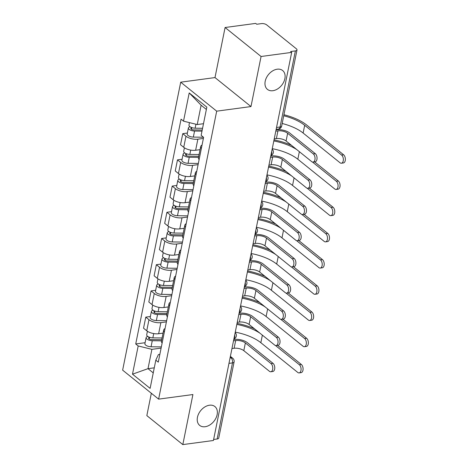 <?xml version="1.0" encoding="UTF-8"?>
<svg xmlns="http://www.w3.org/2000/svg" width="468" height="468" viewBox="0 0 468 468"><rect width="100%" height="100%" fill="white"/><g stroke="black" fill="none" stroke-linecap="round" stroke-linejoin="round"><path stroke-width="0.7" d="M209.459 405.224A12.109 8.5 -51.1 0 1 214.888 406.546A12.109 8.5 -51.1 0 1 215.959 418.088A12.109 8.5 -51.1 0 1 205.119 426.728A12.109 8.5 -51.1 0 1 199.696 425.406A12.109 8.5 -51.1 0 1 198.625 413.864A12.109 8.5 -51.1 0 1 209.459 405.224M277.214 69.206A12.109 8.5 -51.1 0 1 282.637 70.528A12.109 8.5 -51.1 0 1 283.707 82.07A12.109 8.5 -51.1 0 1 272.873 90.71A12.109 8.5 -51.1 0 1 267.444 89.388A12.109 8.5 -51.1 0 1 266.374 77.846A12.109 8.5 -51.1 0 1 277.214 69.206M151.339 393.266L146.835 415.613L182.818 444.6L213.42 440.493L291.675 52.387L261.074 56.493L225.09 27.507L214.993 77.577L180.706 82.181L122.639 370.147L158.623 399.134L216.69 111.168L250.977 106.564L261.074 56.493M225.09 27.507L255.692 23.4L256.739 24.242L261.507 23.605A3.785 1.603 11.4 0 1 266.678 24.88L296.367 48.801A3.785 1.603 11.4 0 1 296.999 49.959L281.654 126.067A3.785 1.603 -168.6 0 1 280.045 127.009L295.39 50.901A3.785 1.603 11.4 0 0 296.999 49.959M182.818 444.6L192.915 394.536L158.623 399.134M228.969 363.367L232.479 362.899A3.785 1.603 -168.6 0 0 234.094 361.957L218.743 438.066A3.785 1.603 -168.6 0 1 217.134 439.007L232.479 362.899A3.785 2.164 -97.6 0 0 231.057 357.85L230.215 357.172M213.619 439.475L217.134 439.007M295.39 50.901L290.622 51.544L291.675 52.387M203.387 138.429L197.865 139.172A8.705 3.685 -168.6 0 1 185.971 136.235L182.772 133.655L180.531 144.741L183.731 147.321A8.705 3.685 11.4 0 0 195.63 150.257L200.041 149.666M201.357 148.514A8.705 3.685 -168.6 0 1 200.667 146.578A8.705 3.685 -168.6 0 1 202.053 145.062M187.375 133.035L182.772 133.655M200.667 146.578L198.432 157.663A8.705 3.685 11.4 0 0 199.116 159.6M198.104 164.637L192.582 165.379A8.705 3.685 -168.6 0 1 180.683 162.443L177.483 159.863L175.248 170.955L178.448 173.529A8.705 3.685 11.4 0 0 190.347 176.471L194.758 175.874M196.069 174.722A8.705 3.685 -168.6 0 1 195.378 172.786A8.705 3.685 -168.6 0 1 196.765 171.27M182.087 159.249L177.483 159.863M195.378 172.786L193.144 183.877A8.705 3.685 11.4 0 0 193.834 185.814M192.816 190.85L187.299 191.587A8.705 3.685 -168.6 0 1 175.401 188.651L172.201 186.077L169.966 197.163L173.166 199.742A8.705 3.685 11.4 0 0 185.065 202.679L189.476 202.088M190.786 200.93A8.705 3.685 -168.6 0 1 190.096 198.999A8.705 3.685 -168.6 0 1 191.482 197.478M176.805 185.457L172.201 186.077M190.096 198.999L187.861 210.085A8.705 3.685 11.4 0 0 188.551 212.022M187.533 217.058L182.011 217.801A8.705 3.685 -168.6 0 1 170.112 214.859L166.912 212.285L164.677 223.371L167.877 225.95A8.705 3.685 11.4 0 0 179.776 228.887L184.187 228.296M185.498 227.144A8.705 3.685 -168.6 0 1 184.813 225.207A8.705 3.685 -168.6 0 1 186.194 223.686M171.516 211.665L166.912 212.285M184.813 225.207L182.578 236.293A8.705 3.685 11.4 0 0 183.263 238.23M182.251 243.266L176.728 244.009A8.705 3.685 -168.6 0 1 164.83 241.073L161.63 238.493L159.395 249.584L162.595 252.158A8.705 3.685 11.4 0 0 174.494 255.095L178.905 254.504M180.215 253.352A8.705 3.685 -168.6 0 1 179.525 251.415A8.705 3.685 -168.6 0 1 180.911 249.9M166.234 237.873L161.63 238.493M179.525 251.415L177.29 262.507A8.705 3.685 11.4 0 0 177.98 264.438M176.962 269.474L171.446 270.217A8.705 3.685 -168.6 0 1 159.547 267.281L156.347 264.701L154.107 275.792L157.306 278.366A8.705 3.685 11.4 0 0 169.205 281.309L173.616 280.712M174.933 279.56A8.705 3.685 -168.6 0 1 174.242 277.623A8.705 3.685 -168.6 0 1 175.629 276.108M160.951 264.087L156.347 264.701M174.242 277.623L172.008 288.715A8.705 3.685 11.4 0 0 172.692 290.651M171.68 295.688L166.158 296.425A8.705 3.685 -168.6 0 1 154.259 293.489L151.059 290.915L148.824 302L152.024 304.58A8.705 3.685 11.4 0 0 163.923 307.517L168.334 306.926M169.644 305.768A8.705 3.685 -168.6 0 1 168.96 303.837A8.705 3.685 -168.6 0 1 170.34 302.316M155.663 290.295L151.059 290.915M168.96 303.837L166.719 314.923A8.705 3.685 11.4 0 0 167.409 316.859M166.392 321.896L160.875 322.639A8.705 3.685 -168.6 0 1 148.976 319.702L145.776 317.123L143.541 328.208L146.741 330.788A8.705 3.685 11.4 0 0 158.64 333.725L163.051 333.134M164.362 331.982A8.705 3.685 -168.6 0 1 163.671 330.045A8.705 3.685 -168.6 0 1 165.058 328.53M150.38 316.503L145.776 317.123M163.671 330.045L161.437 341.131A8.705 3.685 11.4 0 0 162.127 343.067M206.365 109.448L201.123 105.224L197.227 124.546L203.492 123.704M197.227 124.546L183.514 121.159L189.207 92.933L206.833 107.131L201.141 135.357L203.603 137.346L158.278 362.144L155.815 360.155L150.123 388.381L132.497 374.184L138.189 345.957L151.901 349.344L148.005 368.661L153.247 372.891M183.514 121.159L181.052 119.176L135.726 343.974L138.189 345.957M180.706 82.181L216.69 111.168M214.993 77.577L250.977 106.564M154.27 367.825L148.005 368.661L132.497 374.184M161.109 348.104L151.901 349.344M155.815 360.155L158.4 354.58L159.84 354.387M145.092 342.716L135.726 343.974M189.207 92.933L201.123 105.224M276.056 129.835L276.582 129.765A9.553 4.048 -168.6 0 1 289.645 132.988L315.297 153.65A4.352 2.492 82.4 0 1 317.047 158.354A4.352 2.492 82.4 0 1 315.093 161.829L313.098 162.098A4.352 2.492 -97.6 0 0 315.052 158.623A4.352 2.492 -97.6 0 0 313.297 153.919L287.644 133.257A7.096 3.007 11.4 0 0 277.945 130.859L275.792 131.151M287.644 133.257L286.088 140.985L311.735 161.647A4.352 2.492 -97.6 0 0 313.098 162.098M286.088 140.985A7.096 3.007 11.4 0 0 276.389 138.587L274.23 138.879M283.941 114.73A36.516 15.467 -168.6 0 1 306.675 125.032L343.606 154.779A4.352 2.492 82.4 0 1 345.361 159.483A4.352 2.492 82.4 0 1 343.407 162.958L341.406 163.227A4.352 2.492 -97.6 0 0 343.36 159.752A4.352 2.492 -97.6 0 0 341.605 155.048L304.68 125.301A34.053 14.426 11.4 0 0 283.731 115.76M282.175 123.488A34.053 14.426 11.4 0 1 303.118 133.029L340.049 162.776A4.352 2.492 -97.6 0 0 341.406 163.227M202.568 128.291L195.133 128.191A4.733 2.001 -168.6 0 1 188.978 125.085L189.47 122.628M202.217 130.028L193.764 129.917A2.27 0.959 -168.6 0 1 190.809 128.425A2.27 0.959 -168.6 0 1 191.781 127.858L191.827 127.606M201.989 131.145L194.553 131.046A4.733 2.001 -168.6 0 1 188.399 127.939A4.733 2.001 -168.6 0 1 190.143 126.805M203.463 137.229L193.337 137.095A4.733 2.001 -168.6 0 1 187.182 133.988L188.399 127.939M191.482 129.32L191.781 127.858L191.114 127.325M270.773 156.043L271.3 155.973A9.553 4.048 -168.6 0 1 284.363 159.196L310.009 179.858A4.352 2.492 82.4 0 1 311.764 184.562A4.352 2.492 82.4 0 1 309.81 188.037L307.809 188.306A4.352 2.492 -97.6 0 0 309.763 184.831A4.352 2.492 -97.6 0 0 308.008 180.127L282.362 159.465A7.096 3.007 11.4 0 0 272.663 157.072L270.504 157.359M282.362 159.465L280.806 167.193L306.452 187.855A4.352 2.492 -97.6 0 0 307.809 188.306M280.806 167.193A7.096 3.007 11.4 0 0 271.101 164.8L268.948 165.087M265.485 182.251L266.011 182.181A9.553 4.048 -168.6 0 1 279.074 185.404L304.726 206.072A4.352 2.492 82.4 0 1 306.481 210.77A4.352 2.492 82.4 0 1 304.528 214.245L302.527 214.514A4.352 2.492 -97.6 0 0 304.481 211.039A4.352 2.492 -97.6 0 0 302.726 206.341L277.079 185.673A7.096 3.007 11.4 0 0 267.374 183.28L265.221 183.567M277.079 185.673L275.517 193.401L301.17 214.069A4.352 2.492 -97.6 0 0 302.527 214.514M275.517 193.401A7.096 3.007 11.4 0 0 265.818 191.008L263.665 191.295M314.613 161.893L338.317 180.987A4.352 2.492 82.4 0 1 340.072 185.691A4.352 2.492 82.4 0 1 338.118 189.166L336.123 189.435A4.352 2.492 -97.6 0 0 338.077 185.96A4.352 2.492 -97.6 0 0 336.322 181.256L312.472 162.045M272.259 148.666A34.053 14.426 11.4 0 1 297.835 159.237L334.76 188.984A4.352 2.492 -97.6 0 0 336.123 189.435M199.064 154.522L189.844 154.399A4.733 2.001 -168.6 0 1 183.69 151.293L184.398 147.8M198.713 156.259L188.481 156.125A2.27 0.959 -168.6 0 1 185.527 154.633A2.27 0.959 -168.6 0 1 186.492 154.071L186.545 153.814M198.49 157.377L189.271 157.26A4.733 2.001 -168.6 0 1 183.117 154.147A4.733 2.001 -168.6 0 1 184.86 153.013M198.344 163.443L188.054 163.303A4.733 2.001 -168.6 0 1 181.894 160.196L183.117 154.147M186.2 155.528L186.492 154.071L185.831 153.533M274.026 139.914A36.516 15.467 -168.6 0 1 291.529 145.367M296.882 149.684A34.053 14.426 11.4 0 0 273.815 140.938M309.33 188.101L333.035 207.201A4.352 2.492 82.4 0 1 334.79 211.899A4.352 2.492 82.4 0 1 332.836 215.374L330.835 215.643A4.352 2.492 -97.6 0 0 332.789 212.168A4.352 2.492 -97.6 0 0 331.034 207.464L307.189 188.253M266.976 174.874A34.053 14.426 11.4 0 1 292.553 185.445L329.478 215.198A4.352 2.492 -97.6 0 0 330.835 215.643M193.781 180.73L184.562 180.613A4.733 2.001 -168.6 0 1 178.407 177.501L179.109 174.014M193.43 182.473L183.199 182.339A2.27 0.959 -168.6 0 1 180.244 180.841A2.27 0.959 -168.6 0 1 181.21 180.279L181.262 180.022M193.202 183.591L183.988 183.468A4.733 2.001 -168.6 0 1 177.828 180.356A4.733 2.001 -168.6 0 1 179.572 179.221M193.062 189.651L182.766 189.517A4.733 2.001 -168.6 0 1 176.611 186.404L177.828 180.356M180.917 181.742L181.21 180.279L180.543 179.741M268.737 166.128A36.516 15.467 -168.6 0 1 286.24 171.575M291.599 175.892A34.053 14.426 11.4 0 0 268.533 167.146M260.202 208.459L260.729 208.389A9.553 4.048 -168.6 0 1 273.792 211.618L299.438 232.28A4.352 2.492 82.4 0 1 301.193 236.983A4.352 2.492 82.4 0 1 299.239 240.458L297.244 240.727A4.352 2.492 -97.6 0 0 299.198 237.247A4.352 2.492 -97.6 0 0 297.443 232.549L271.791 211.887A7.096 3.007 11.4 0 0 262.092 209.488L259.939 209.781M271.791 211.887L270.235 219.615L295.881 240.277A4.352 2.492 -97.6 0 0 297.244 240.727M270.235 219.615A7.096 3.007 11.4 0 0 260.536 217.216L258.377 217.509M254.92 234.673L255.44 234.603A9.553 4.048 -168.6 0 1 268.503 237.826L294.156 258.488A4.352 2.492 82.4 0 1 295.911 263.191A4.352 2.492 82.4 0 1 293.957 266.666L291.956 266.935A4.352 2.492 -97.6 0 0 293.91 263.461A4.352 2.492 -97.6 0 0 292.155 258.757L266.508 238.095A7.096 3.007 11.4 0 0 256.809 235.696L254.65 235.989M266.508 238.095L264.946 245.823L290.599 266.485A4.352 2.492 -97.6 0 0 291.956 266.935M264.946 245.823A7.096 3.007 11.4 0 0 255.247 243.43L253.094 243.717M249.631 260.881L250.158 260.811A9.553 4.048 -168.6 0 1 263.221 264.034L288.873 284.696A4.352 2.492 82.4 0 1 290.628 289.399A4.352 2.492 82.4 0 1 288.668 292.874L286.673 293.144A4.352 2.492 -97.6 0 0 288.627 289.669A4.352 2.492 -97.6 0 0 286.872 284.965L261.22 264.303A7.096 3.007 11.4 0 0 251.521 261.91L249.368 262.197M261.22 264.303L259.664 272.031L285.316 292.693A4.352 2.492 -97.6 0 0 286.673 293.144M259.664 272.031A7.096 3.007 11.4 0 0 249.965 269.638L247.806 269.925M304.042 214.309L327.752 233.409A4.352 2.492 82.4 0 1 329.507 238.107A4.352 2.492 82.4 0 1 327.547 241.587L325.552 241.857A4.352 2.492 -97.6 0 0 327.506 238.376A4.352 2.492 -97.6 0 0 325.751 233.678L301.901 214.467M261.688 201.088A34.053 14.426 11.4 0 1 287.264 211.659L324.195 241.406A4.352 2.492 -97.6 0 0 325.552 241.857M188.493 206.944L179.279 206.821A4.733 2.001 -168.6 0 1 173.125 203.709L173.827 200.222M188.142 208.681L177.91 208.547A2.27 0.959 -168.6 0 1 174.956 207.055A2.27 0.959 -168.6 0 1 175.921 206.487L175.974 206.236M187.92 209.799L178.7 209.676A4.733 2.001 -168.6 0 1 172.546 206.569A4.733 2.001 -168.6 0 1 174.289 205.434M187.773 215.859L177.483 215.725A4.733 2.001 -168.6 0 1 171.329 212.618L172.546 206.569M175.629 207.95L175.921 206.487L175.26 205.955M263.455 192.336A36.516 15.467 -168.6 0 1 280.958 197.783M286.317 202.1A34.053 14.426 11.4 0 0 263.25 193.36M298.76 240.523L322.464 259.617A4.352 2.492 82.4 0 1 324.219 264.321A4.352 2.492 82.4 0 1 322.265 267.795L320.264 268.065A4.352 2.492 -97.6 0 0 322.218 264.59A4.352 2.492 -97.6 0 0 320.469 259.886L296.618 240.675M256.406 227.296A34.053 14.426 11.4 0 1 281.982 237.867L318.907 267.614A4.352 2.492 -97.6 0 0 320.264 268.065M183.21 233.152L173.991 233.029A4.733 2.001 -168.6 0 1 167.836 229.923L168.538 226.43M182.859 234.889L172.628 234.755A2.27 0.959 -168.6 0 1 169.673 233.263A2.27 0.959 -168.6 0 1 170.639 232.695L170.691 232.444M182.631 236.007L173.417 235.884A4.733 2.001 -168.6 0 1 167.263 232.777A4.733 2.001 -168.6 0 1 169.001 231.642M182.491 242.073L172.195 241.933A4.733 2.001 -168.6 0 1 166.041 238.826L167.263 232.777M170.346 234.158L170.639 232.695L169.978 232.163M258.166 218.544A36.516 15.467 -168.6 0 1 275.675 223.996M281.028 228.308A34.053 14.426 11.4 0 0 257.962 219.568M293.477 266.731L317.181 285.825A4.352 2.492 82.4 0 1 318.936 290.529A4.352 2.492 82.4 0 1 316.982 294.003L314.982 294.273A4.352 2.492 -97.6 0 0 316.935 290.798A4.352 2.492 -97.6 0 0 315.18 286.094L291.336 266.883M251.117 253.504A34.053 14.426 11.4 0 1 276.693 264.075L313.624 293.822A4.352 2.492 -97.6 0 0 314.982 294.273M177.928 259.36L168.708 259.237A4.733 2.001 -168.6 0 1 162.554 256.131L163.256 252.638M177.577 261.097L167.345 260.963A2.27 0.959 -168.6 0 1 164.385 259.471A2.27 0.959 -168.6 0 1 165.356 258.909L165.403 258.652M177.349 262.215L168.135 262.098A4.733 2.001 -168.6 0 1 161.975 258.985A4.733 2.001 -168.6 0 1 163.718 257.85M177.202 268.281L166.912 268.146A4.733 2.001 -168.6 0 1 160.758 265.034L161.975 258.985M165.058 260.366L165.356 258.909L164.689 258.371M252.884 244.758A36.516 15.467 -168.6 0 1 270.387 250.204M275.746 254.522A34.053 14.426 11.4 0 0 252.679 245.776M244.349 287.089L244.875 287.019A9.553 4.048 -168.6 0 1 257.938 290.248L283.585 310.91A4.352 2.492 82.4 0 1 285.34 315.607A4.352 2.492 82.4 0 1 283.386 319.088L281.385 319.351A4.352 2.492 -97.6 0 0 283.339 315.877A4.352 2.492 -97.6 0 0 281.59 311.179L255.937 290.511A7.096 3.007 11.4 0 0 246.238 288.118L244.08 288.405M255.937 290.511L254.381 298.245L280.028 318.907A4.352 2.492 -97.6 0 0 281.385 319.351M254.381 298.245A7.096 3.007 11.4 0 0 244.676 295.846L242.523 296.139M288.189 292.939L311.899 312.039A4.352 2.492 82.4 0 1 313.648 316.737A4.352 2.492 82.4 0 1 311.694 320.217L309.699 320.481A4.352 2.492 -97.6 0 0 311.653 317.006A4.352 2.492 -97.6 0 0 309.898 312.308L286.047 293.097M245.835 279.718A34.053 14.426 11.4 0 1 271.411 290.283L308.336 320.036A4.352 2.492 -97.6 0 0 309.699 320.481M172.639 285.568L163.426 285.451A4.733 2.001 -168.6 0 1 157.266 282.339L157.973 278.852M172.288 287.311L162.057 287.176A2.27 0.959 -168.6 0 1 159.102 285.685A2.27 0.959 -168.6 0 1 160.068 285.117L160.12 284.86M172.066 288.428L162.846 288.306A4.733 2.001 -168.6 0 1 156.692 285.193A4.733 2.001 -168.6 0 1 158.436 284.058M171.92 294.489L161.63 294.354A4.733 2.001 -168.6 0 1 155.47 291.242L156.692 285.193M159.775 286.58L160.068 285.117L159.407 284.585M247.601 270.966A36.516 15.467 -168.6 0 1 265.104 276.412M270.463 280.73A34.053 14.426 11.4 0 0 247.391 271.984M239.066 313.303L239.587 313.227A9.553 4.048 -168.6 0 1 252.65 316.456L278.302 337.118A4.352 2.492 82.4 0 1 280.057 341.821A4.352 2.492 82.4 0 1 278.103 345.296L276.102 345.565A4.352 2.492 -97.6 0 0 278.056 342.085A4.352 2.492 -97.6 0 0 276.301 337.387L250.655 316.725A7.096 3.007 11.4 0 0 240.95 314.326L238.797 314.619M250.655 316.725L249.093 324.453L274.745 345.115A4.352 2.492 -97.6 0 0 276.102 345.565M249.093 324.453A7.096 3.007 11.4 0 0 239.394 322.054L237.241 322.347M282.906 319.153L306.61 338.247A4.352 2.492 82.4 0 1 308.365 342.95A4.352 2.492 82.4 0 1 306.411 346.425L304.411 346.694A4.352 2.492 -97.6 0 0 306.365 343.214A4.352 2.492 -97.6 0 0 304.61 338.516L280.765 319.305M240.552 305.926A34.053 14.426 11.4 0 1 266.128 316.497L303.053 346.244A4.352 2.492 -97.6 0 0 304.411 346.694M167.357 311.782L158.137 311.659A4.733 2.001 -168.6 0 1 151.983 308.547L152.685 305.06M167.006 313.519L156.774 313.385A2.27 0.959 -168.6 0 1 153.82 311.893A2.27 0.959 -168.6 0 1 154.785 311.325L154.838 311.074M166.778 314.636L157.564 314.514A4.733 2.001 -168.6 0 1 151.41 311.407A4.733 2.001 -168.6 0 1 153.147 310.272M166.637 320.697L156.341 320.562A4.733 2.001 -168.6 0 1 150.187 317.456L151.41 311.407M154.493 312.788L154.785 311.325L154.124 310.793M242.313 297.174A36.516 15.467 -168.6 0 1 259.816 302.626M265.175 306.938A34.053 14.426 11.4 0 0 242.108 298.198M233.778 339.511L234.304 339.44A9.553 4.048 -168.6 0 1 247.367 342.664L273.014 363.326A4.352 2.492 82.4 0 1 274.769 368.029A4.352 2.492 82.4 0 1 272.815 371.504L270.82 371.773A4.352 2.492 -97.6 0 0 272.774 368.298A4.352 2.492 -97.6 0 0 271.019 363.595L245.367 342.933A7.096 3.007 11.4 0 0 235.667 340.54L233.514 340.827M245.367 342.933L243.81 350.661L269.457 371.323A4.352 2.492 -97.6 0 0 270.82 371.773M243.81 350.661A7.096 3.007 11.4 0 0 234.111 348.268L231.952 348.555M277.623 345.361L301.328 364.455A4.352 2.492 82.4 0 1 303.083 369.158A4.352 2.492 82.4 0 1 301.129 372.633L299.128 372.902A4.352 2.492 -97.6 0 0 301.082 369.427A4.352 2.492 -97.6 0 0 299.327 364.724L275.482 345.513M235.264 332.134A34.053 14.426 11.4 0 1 260.84 342.705L297.771 372.452A4.352 2.492 -97.6 0 0 299.128 372.902M162.068 337.99L152.855 337.867A4.733 2.001 -168.6 0 1 146.7 334.76L147.402 331.268M161.717 339.727L151.486 339.592A2.27 0.959 -168.6 0 1 148.531 338.101A2.27 0.959 -168.6 0 1 149.503 337.533L149.549 337.282M161.495 340.844L152.275 340.722A4.733 2.001 -168.6 0 1 146.121 337.615A4.733 2.001 -168.6 0 1 147.865 336.48M161.349 346.911L151.059 346.77A4.733 2.001 -168.6 0 1 144.904 343.664L146.121 337.615M149.204 338.996L149.503 337.533L148.836 337.001M237.03 323.382A36.516 15.467 -168.6 0 1 254.534 328.834M259.892 333.152A34.053 14.426 11.4 0 0 236.826 324.406M233.941 338.703A3.785 2.164 -97.6 0 0 234.69 337.1A3.785 2.164 -97.6 0 0 234.708 334.907M239.224 312.495A3.785 2.164 -97.6 0 0 239.973 310.892A3.785 2.164 -97.6 0 0 239.99 308.699M244.512 286.281A3.785 2.164 -97.6 0 0 245.261 284.684A3.785 2.164 -97.6 0 0 245.273 282.491M249.795 260.073A3.785 2.164 -97.6 0 0 250.544 258.471A3.785 2.164 -97.6 0 0 250.561 256.277M255.078 233.865A3.785 2.164 -97.6 0 0 255.832 232.263A3.785 2.164 -97.6 0 0 255.844 230.069M260.366 207.657A3.785 2.164 -97.6 0 0 261.115 206.055A3.785 2.164 -97.6 0 0 261.132 203.861M265.649 181.444A3.785 2.164 -97.6 0 0 266.397 179.841A3.785 2.164 -97.6 0 0 266.415 177.653M270.937 155.236A3.785 2.164 -97.6 0 0 271.686 153.633A3.785 2.164 -97.6 0 0 271.697 151.439M230.051 357.985L231.057 357.85A3.785 2.656 128.9 0 1 232.754 358.26L230.385 356.347M158.64 333.725L160.875 322.639M163.923 307.517L166.158 296.425M169.205 281.309L171.446 270.217M174.494 255.095L176.728 244.009M179.776 228.887L182.011 217.801M185.065 202.679L187.299 191.587M190.347 176.471L192.582 165.379M195.63 150.257L197.865 139.172M152.024 304.58L154.259 293.489M157.306 278.366L159.547 267.281M162.595 252.158L164.83 241.073M167.877 225.95L170.112 214.859M173.166 199.742L175.401 188.651M178.448 173.529L180.683 162.443M183.731 147.321L185.971 136.235M146.741 330.788L148.976 319.702M276.149 129.379L278.448 129.074A3.785 2.164 -97.6 0 0 280.045 127.009L276.529 127.483M313.297 153.919L315.297 153.65M277.945 130.859L276.389 138.587M341.605 155.048L343.606 154.779M195.133 128.191L195.934 124.225M193.337 137.095L194.553 131.046M303.118 133.029L304.68 125.301M308.008 180.127L310.009 179.858M272.663 157.072L271.101 164.8M302.726 206.341L304.726 206.072M267.374 183.28L265.818 191.008M336.322 181.256L338.317 180.987M189.844 154.399L190.716 150.105M188.054 163.303L189.271 157.26M297.835 159.237L299.362 151.679M331.034 207.464L333.035 207.201M184.562 180.613L185.427 176.313M182.766 189.517L183.988 183.468M292.553 185.445L294.074 177.887M297.443 232.549L299.438 232.28M262.092 209.488L260.536 217.216M292.155 258.757L294.156 258.488M256.809 235.696L255.247 243.43M286.872 284.965L288.873 284.696M251.521 261.91L249.965 269.638M325.751 233.678L327.752 233.409M179.279 206.821L180.145 202.521M177.483 215.725L178.7 209.676M287.264 211.659L288.791 204.095M320.469 259.886L322.464 259.617M173.991 233.029L174.856 228.729M172.195 241.933L173.417 235.884M281.982 237.867L283.503 230.303M315.18 286.094L317.181 285.825M168.708 259.237L169.574 254.943M166.912 268.146L168.135 262.098M276.693 264.075L278.22 256.517M281.59 311.179L283.585 310.91M246.238 288.118L244.676 295.846M309.898 312.308L311.899 312.039M163.426 285.451L164.291 281.151M161.63 294.354L162.846 288.306M271.411 290.283L272.938 282.725M276.301 337.387L278.302 337.118M240.95 314.326L239.394 322.054M304.61 338.516L306.61 338.247M158.137 311.659L159.003 307.359M156.341 320.562L157.564 314.514M266.128 316.497L267.649 308.933M271.019 363.595L273.014 363.326M235.667 340.54L234.111 348.268M299.327 364.724L301.328 364.455M152.855 337.867L153.72 333.573M151.059 346.77L152.275 340.722M260.84 342.705L262.367 335.141M270.884 155.499A3.785 3.785 0 0 0 272.16 149.169M265.596 181.707A3.785 3.785 0 0 0 266.871 175.377M260.313 207.921A3.785 3.785 0 0 0 261.589 201.585M255.025 234.129A3.785 3.785 0 0 0 256.306 227.799M249.742 260.337A3.785 3.785 0 0 0 251.018 254.007M244.46 286.545A3.785 3.785 0 0 0 245.735 280.215M239.171 312.759A3.785 3.785 0 0 0 240.447 306.429M233.889 338.967A3.785 3.785 0 0 0 235.164 332.637M234.094 361.957A3.785 3.785 0 0 0 232.754 358.26M278.448 129.074A3.785 3.785 0 0 0 281.654 126.067"/></g></svg>
